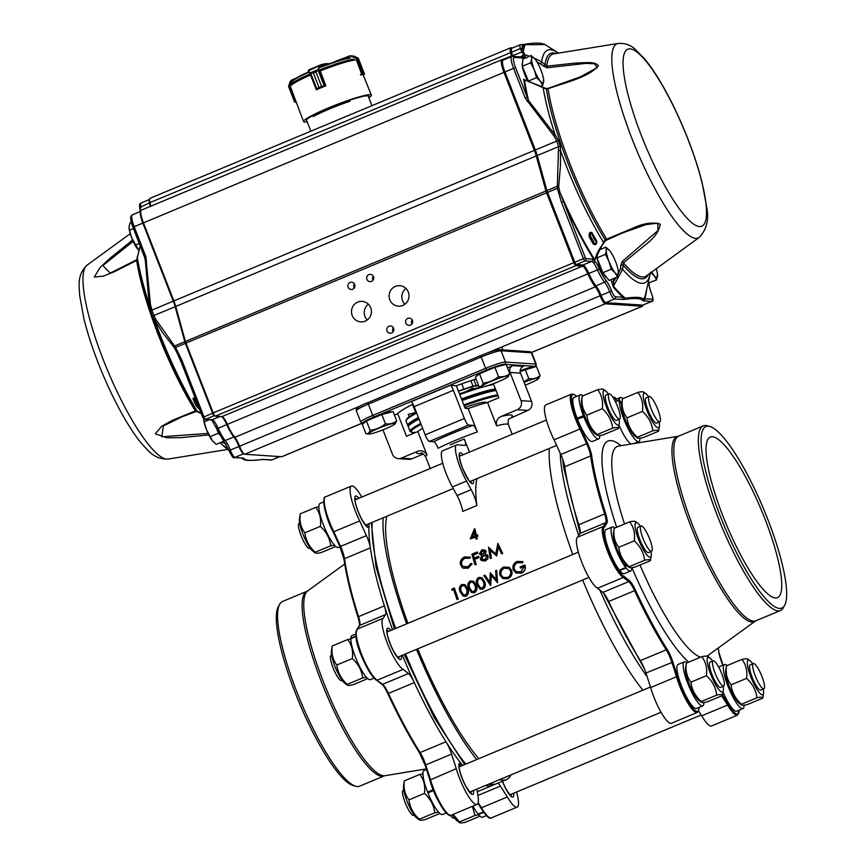 <?xml version="1.0" encoding="UTF-8"?>
<svg xmlns="http://www.w3.org/2000/svg" width="866" height="866" viewBox="0 0 866 866"><rect width="100%" height="100%" fill="white"/><g stroke="black" fill="none" stroke-linecap="round" stroke-linejoin="round"><path stroke-width="1.3" d="M712.458 436.735A87.022 18.955 -112.7 0 1 763.163 514.404A87.022 18.955 -112.7 0 1 777.408 597.659A87.022 18.955 -112.7 0 1 726.401 524.655A87.022 18.955 -112.7 0 1 710.369 437.049A87.022 18.955 -112.7 0 1 712.458 436.735M307.073 591.229L282.554 601.459A100.077 21.802 67.3 0 0 279.718 604.187A100.077 21.802 67.3 0 0 300.989 702.207A100.077 21.802 67.3 0 0 355.71 786.263A100.077 21.802 67.3 0 0 359.639 786.166L384.168 775.925A100.077 21.802 -112.7 0 1 381.765 776.293A100.077 21.802 -112.7 0 1 323.451 686.976A100.077 21.802 -112.7 0 1 307.073 591.229L307.766 590.839A100.294 21.845 67.3 0 0 326.136 688.632A100.294 21.845 67.3 0 0 383.616 775.763A100.294 21.845 67.3 0 0 384.926 775.709L426.31 768.911M355.71 786.263L353.111 785.549A98.388 21.434 -112.7 0 1 299.311 702.911A98.388 21.434 -112.7 0 1 278.397 606.546L279.718 604.187M433.487 790.42L428.832 792.163A18.706 4.07 67.3 0 0 428.951 792.455M625.025 563.874A18.706 4.07 -112.7 0 1 624.678 563.441A18.706 4.07 -112.7 0 1 616.516 547.669A18.706 4.07 -112.7 0 1 613.377 533.272L614.189 528.314C613.204 535.729 614.741 542.073 618.789 547.323C619.742 554.868 623.195 561.33 629.16 566.71C628.575 567.901 630.502 568.031 634.94 567.1L650.409 560.648C651.005 559.458 649.078 559.328 644.64 560.259L629.16 566.71L629.29 567.49L626.962 565.812A18.706 4.07 -112.7 0 1 625.025 563.874L626.021 567.966A23.858 5.196 67.3 0 0 630.621 571.04A23.858 5.196 67.3 0 0 631.801 567.631M784.564 605.475L783.254 607.824A100.077 21.802 -112.7 0 1 780.418 610.552A100.077 21.802 -112.7 0 1 721.757 526.593A100.077 21.802 -112.7 0 1 703.322 425.845A100.077 21.802 -112.7 0 1 705.725 425.477A100.077 21.802 -112.7 0 1 707.262 425.747L709.86 426.473A98.388 21.434 -112.7 0 1 763.66 509.1A98.388 21.434 -112.7 0 1 784.564 605.475A98.388 21.434 -112.7 0 1 725.275 528.368A98.388 21.434 -112.7 0 1 708.345 426.202A98.388 21.434 -112.7 0 1 709.86 426.473M310.212 548.232L309.638 548.47A13.683 2.977 -112.7 0 1 306.997 546.717A13.683 2.977 -112.7 0 1 300.123 533.012A13.683 2.977 -112.7 0 1 299.106 523.226L299.668 522.988M342.178 680.384L341.605 680.622A13.683 2.977 -112.7 0 1 333.594 669.147A13.683 2.977 -112.7 0 1 331.072 655.378L331.646 655.14M414.305 815.231L413.742 815.469A13.683 2.977 -112.7 0 1 405.721 803.994A13.683 2.977 -112.7 0 1 403.199 790.225L403.772 789.987M454.466 817.926L453.903 818.164A13.683 2.977 -112.7 0 1 450.482 815.382M649.229 396.541L646.101 397.851A13.683 2.977 67.3 0 0 648.612 411.621A13.683 2.977 67.3 0 0 656.634 423.095L659.773 421.785A13.683 2.977 67.3 0 0 660.433 420.248A13.683 2.977 67.3 0 0 656.103 405.44A13.683 2.977 67.3 0 0 649.229 396.541A13.683 2.977 67.3 0 0 651.752 410.311A13.683 2.977 67.3 0 0 659.773 421.785M753.333 663.54L750.194 664.85A13.683 2.977 67.3 0 0 752.164 677.255A13.683 2.977 67.3 0 0 760.738 690.094L763.866 688.795A13.683 2.977 67.3 0 0 761.344 675.015A13.683 2.977 67.3 0 0 753.333 663.54A13.683 2.977 67.3 0 0 755.293 675.945A13.683 2.977 67.3 0 0 763.866 688.795M713.173 660.855L710.033 662.165A13.683 2.977 67.3 0 0 709.373 663.702A13.683 2.977 67.3 0 0 713.703 678.511A13.683 2.977 67.3 0 0 720.577 687.409L723.705 686.099A13.683 2.977 67.3 0 0 721.183 672.33A13.683 2.977 67.3 0 0 713.173 660.855A13.683 2.977 67.3 0 0 712.512 662.393A13.683 2.977 67.3 0 0 716.832 677.201A13.683 2.977 67.3 0 0 723.705 686.099M641.035 526.008L637.906 527.318A13.683 2.977 67.3 0 0 640.418 541.088A13.683 2.977 67.3 0 0 648.439 552.562L651.578 551.252A13.683 2.977 67.3 0 0 650.561 541.466A13.683 2.977 67.3 0 0 643.676 527.773A13.683 2.977 67.3 0 0 641.035 526.008A13.683 2.977 67.3 0 0 643.557 539.778A13.683 2.977 67.3 0 0 651.578 551.252M609.069 393.857L605.929 395.156A13.683 2.977 67.3 0 0 608.452 408.936A13.683 2.977 67.3 0 0 616.473 420.411L619.612 419.101A13.683 2.977 67.3 0 0 617.642 406.695A13.683 2.977 67.3 0 0 609.069 393.857A13.683 2.977 67.3 0 0 611.591 407.626A13.683 2.977 67.3 0 0 619.612 419.101M300.264 513.83L299.452 518.788A18.706 4.07 67.3 0 0 303.75 536.108A18.706 4.07 67.3 0 0 313.037 551.328L315.365 553.006L315.235 552.237C309.27 546.857 305.817 540.395 304.864 532.839C300.816 527.589 299.279 521.256 300.264 513.83L315.744 507.379C319.792 512.629 321.318 518.961 320.333 526.387C326.309 531.767 329.762 538.23 330.715 545.775L334.493 545.19M335.77 546.468L321.015 552.627C316.577 553.547 314.65 553.417 315.235 552.237L330.715 545.775M318.883 506.848L315.744 507.379M336.831 665.001C332.782 659.751 331.256 653.408 332.241 645.993L331.429 650.951A18.706 4.07 67.3 0 0 331.364 651.535A18.706 4.07 67.3 0 0 335.986 668.898A18.706 4.07 67.3 0 0 345.004 683.49L347.331 685.168L347.212 684.389C341.236 679.009 337.783 672.546 336.831 665.001L352.31 658.539C358.275 663.919 361.728 670.392 362.681 677.937L366.459 677.342M367.747 678.619L352.982 684.779C348.543 685.71 346.616 685.58 347.212 684.389L362.681 677.937M350.849 639L347.71 639.53C351.758 644.791 353.296 651.124 352.31 658.539M439.874 813.466L425.119 819.626C420.67 820.546 418.743 820.427 419.339 819.236C413.374 813.856 409.91 807.393 408.969 799.848C404.909 794.587 403.383 788.255 404.368 780.84L403.556 785.798A18.706 4.07 67.3 0 0 407.085 801.234A18.706 4.07 67.3 0 0 417.141 818.338L419.458 820.015L419.339 819.236L434.808 812.784L438.586 812.189M422.976 773.847L419.837 774.377C423.885 779.627 425.423 785.971 424.437 793.386C430.402 798.766 433.866 805.228 434.808 812.784M480.035 816.151L465.28 822.31C460.831 823.241 458.904 823.111 459.5 821.931L453.156 814.376M452.388 814.69A18.706 4.07 67.3 0 0 455.364 819.084A18.706 4.07 67.3 0 0 457.302 821.022L459.619 822.7L459.5 821.931L474.969 815.469L478.757 814.874M472.392 806.343L474.969 815.469M643.633 392.774C644.239 391.594 642.312 391.464 637.852 392.385C641.901 397.635 643.438 403.978 642.453 411.393C648.418 416.773 651.882 423.236 652.823 430.792C657.272 429.861 659.199 429.991 658.604 431.181L643.135 437.633C638.686 438.564 636.77 438.434 637.354 437.243C631.39 431.863 627.926 425.401 626.984 417.856C622.935 412.595 621.398 406.262 622.383 398.847L621.572 403.805A18.706 4.07 -112.7 0 0 621.55 404.011A18.706 4.07 -112.7 0 0 621.507 404.39L619.277 400.211A23.858 5.196 67.3 0 0 626.822 426.05A23.858 5.196 67.3 0 0 638.816 441.563A23.858 5.196 67.3 0 0 639.985 438.164M659.199 422.023A18.706 4.07 -112.7 0 1 659.416 426.213A18.706 4.07 -112.7 0 1 650.528 418.31A18.706 4.07 -112.7 0 1 643.254 395.307A18.706 4.07 -112.7 0 1 645.83 393.673A18.706 4.07 -112.7 0 1 648.656 396.78M659.416 426.213L658.604 431.181M621.507 404.39A18.706 4.07 -112.7 0 0 626.129 421.753A18.706 4.07 -112.7 0 0 635.157 436.345L637.473 438.023L637.354 437.243L652.823 430.792M763.303 689.033A18.706 4.07 -112.7 0 1 763.509 693.222A18.706 4.07 -112.7 0 1 751.699 679.041A18.706 4.07 -112.7 0 1 749.934 660.682A18.706 4.07 -112.7 0 1 752.76 663.778M747.726 659.773C748.343 658.593 746.416 658.463 741.956 659.394C746.005 664.644 747.542 670.977 746.557 678.392C752.522 683.783 755.975 690.245 756.927 697.79C761.366 696.87 763.292 696.989 762.708 698.18L747.228 704.632C742.79 705.563 740.863 705.433 741.458 704.253C735.483 698.873 732.03 692.399 731.077 684.854C727.029 679.604 725.502 673.261 726.487 665.846L725.676 670.804A18.706 4.07 -112.7 0 0 729.962 688.124A18.706 4.07 -112.7 0 0 739.25 703.344L741.577 705.021L741.458 704.253L756.927 697.79M716.767 695.106C721.205 694.175 723.132 694.305 722.547 695.485L707.067 701.947C702.629 702.878 700.702 702.748 701.298 701.557C695.322 696.177 691.869 689.715 690.916 682.17C686.868 676.909 685.331 670.576 686.327 663.161L685.515 668.119A18.706 4.07 -112.7 0 0 689.801 685.428A18.706 4.07 -112.7 0 0 699.089 700.659L701.417 702.337L701.298 701.557L716.767 695.106C715.814 687.55 712.361 681.087 706.396 675.707L690.916 682.17M723.142 686.337A18.706 4.07 -112.7 0 1 723.413 689.953A18.706 4.07 -112.7 0 1 723.348 690.527A18.706 4.07 -112.7 0 1 711.538 676.357A18.706 4.07 -112.7 0 1 709.774 657.987A18.706 4.07 -112.7 0 1 712.599 661.094M707.565 657.088C708.182 655.908 706.255 655.779 701.796 656.699C705.844 661.949 707.381 668.292 706.396 675.707M635.438 522.241C636.045 521.061 634.118 520.931 629.658 521.852C633.717 527.113 635.243 533.445 634.258 540.86C640.234 546.24 643.687 552.714 644.64 560.259M651.005 551.49A18.706 4.07 -112.7 0 1 651.221 555.691A18.706 4.07 -112.7 0 1 646.772 554.803A18.706 4.07 -112.7 0 1 636.478 533.261A18.706 4.07 -112.7 0 1 637.636 523.151A18.706 4.07 -112.7 0 1 640.472 526.247M651.221 555.691L650.409 560.648M603.472 390.09C604.078 388.899 602.151 388.769 597.692 389.7C601.74 394.95 603.277 401.283 602.292 408.709C608.257 414.089 611.721 420.551 612.663 428.096C617.112 427.176 619.038 427.306 618.443 428.486L602.974 434.949C598.525 435.869 596.598 435.739 597.194 434.559C591.229 429.179 587.765 422.716 586.823 415.16C582.764 409.91 581.238 403.578 582.223 396.152L581.411 401.12A18.706 4.07 -112.7 0 0 584.637 415.745A18.706 4.07 -112.7 0 0 584.951 416.557L577.427 419.09A23.858 5.196 67.3 0 0 592.376 441.498L598.655 438.878A23.858 5.196 67.3 0 0 599.824 435.479M619.038 419.339A18.706 4.07 -112.7 0 1 619.255 423.528A18.706 4.07 -112.7 0 1 606.687 407.485A18.706 4.07 -112.7 0 1 605.67 390.988A18.706 4.07 -112.7 0 1 608.495 394.095M584.951 416.557A18.706 4.07 -112.7 0 0 594.996 433.65L597.313 435.327L597.194 434.559L612.663 428.096M623.098 398.544A23.858 5.196 67.3 0 0 620.435 397.526A23.858 5.196 67.3 0 0 619.309 399.832L615.325 401.488M619.277 400.211L615.477 401.792M618.995 425.195A23.858 5.196 67.3 0 0 631.108 444.009M483.358 811.907L478.097 814.105A23.858 5.196 -112.7 0 1 472.955 806.105M486.356 815.642L482.698 817.168A23.858 5.196 -112.7 0 1 478.433 814.516L483.661 812.33M727.191 665.553A23.858 5.196 67.3 0 0 724.528 664.525A23.858 5.196 67.3 0 0 728.923 688.546A23.858 5.196 67.3 0 0 742.909 708.572A23.858 5.196 67.3 0 0 744.089 705.162M723.088 692.194A23.858 5.196 67.3 0 0 736.641 711.181L742.909 708.572M428.832 792.163L427.588 792.076A23.858 5.196 -112.7 0 1 424.156 770.448L426.494 769.473M446.196 812.957L442.537 814.484A23.858 5.196 -112.7 0 1 427.912 792.888L433.53 790.539M427.588 792.076L433.206 789.738M703.538 702.521L703.906 703.203A23.858 5.196 67.3 0 0 703.928 702.478M687.03 662.858A23.858 5.196 67.3 0 0 684.367 661.841A23.858 5.196 67.3 0 0 688.762 685.861A23.858 5.196 67.3 0 0 702.748 705.877A23.858 5.196 67.3 0 0 703.874 703.582L703.311 702.543M684.367 661.841L678.1 664.46A23.858 5.196 67.3 0 0 682.495 688.481A23.858 5.196 67.3 0 0 696.481 708.496L702.748 705.877M351.044 638.61L350.871 638.285A23.858 5.196 -112.7 0 1 352.029 635.601L355.688 634.074M374.069 678.11L370.41 679.637A23.858 5.196 -112.7 0 1 358.6 664.503A23.858 5.196 -112.7 0 1 350.86 638.686L355.883 636.586M350.871 638.285L355.839 636.207M614.903 528.011A23.858 5.196 67.3 0 0 612.24 526.993A23.858 5.196 67.3 0 0 613.886 543.686A23.858 5.196 67.3 0 0 625.674 567.533L619.396 570.153A23.858 5.196 67.3 0 1 607.618 546.305A23.858 5.196 67.3 0 1 605.973 529.613L612.24 526.993M626.021 567.966L619.742 570.586A23.858 5.196 67.3 0 0 624.354 573.649L630.621 571.04M339.981 546.836L338.444 547.485A23.858 5.196 -112.7 0 1 324.447 527.47A23.858 5.196 -112.7 0 1 320.063 503.438L323.722 501.912M460.972 766.118L459.922 765.533L460.939 763.292A150.543 32.789 -112.7 0 1 445.968 741.772A13.921 3.031 -112.7 0 1 451.597 754.124L425.736 764.927L430.413 779.465L429.926 780.06L456.274 768.672L451.597 754.124M333.172 531.886L339.873 546.587L333.139 531.876C324.739 516.504 321.665 496.186 325.573 496.824A27.842 6.062 67.3 0 0 333.821 531.746L340.544 546.414L366.405 535.621A13.921 3.031 -112.7 0 1 370.377 547.875A150.543 32.789 -112.7 0 1 368.916 527.253L366.654 526.312M333.139 531.821L333.821 531.746L333.139 531.821A26.976 5.878 -112.7 0 1 324.414 498.6M392.525 629.723A150.543 32.789 -112.7 0 1 384.396 605.864A13.921 3.031 -112.7 0 1 385.511 614.611L359.65 625.404L357.257 629.127C354.573 634.81 356.186 644.217 362.075 657.337L370.442 673.456C374.188 678.392 376.245 680.622 376.623 680.146M376.234 679.691L382.62 684.324L408.481 673.532L403.155 669.364A27.842 6.062 -112.7 0 1 387.416 643.427A27.842 6.062 -112.7 0 1 383.237 618.27L357.366 629.062A27.842 6.062 67.3 0 0 361.555 654.231A27.842 6.062 67.3 0 0 377.284 680.156L376.234 679.691A26.976 5.878 -112.7 0 1 361.598 656.125A26.976 5.878 -112.7 0 1 356.381 630.762M739.25 710.098L737.388 715.186A27.842 6.062 -112.7 0 1 727.581 705.043L728.306 704.188A26.976 5.878 67.3 0 0 739.174 710.131M366.719 526.257L367.574 524.287M516.569 792A27.842 6.062 -112.7 0 1 517.154 807.112A27.842 6.062 -112.7 0 1 507.335 796.969L500.386 786.079L477.848 795.486M478.162 802.587L481.474 807.762L507.335 796.969M602.866 592.409L628.727 581.616L623.39 577.438A27.842 6.062 -112.7 0 1 607.651 551.512A27.842 6.062 -112.7 0 1 603.472 526.355L577.611 537.147A27.842 6.062 67.3 0 0 581.79 562.305A27.842 6.062 67.3 0 0 597.529 588.241L602.866 592.409A13.921 3.031 67.3 0 1 608.701 601.48L634.562 590.677A150.543 32.789 -112.7 0 0 666.214 649.846L666.928 648.97A14.798 3.226 -112.7 0 1 672.904 662.1L645.971 673.001A13.921 3.031 67.3 0 0 640.342 660.639L666.214 649.846A13.921 3.031 67.3 0 1 671.843 662.209L676.508 676.747L650.647 687.539A27.842 6.062 67.3 0 0 671.367 723.294L697.227 712.502A27.842 6.062 -112.7 0 1 676.508 676.747L677.602 676.692A26.976 5.878 67.3 0 0 690.765 705.617A26.976 5.878 67.3 0 0 699.014 707.446M587.549 443.186L586.65 443.706L579.928 429.027L580.815 428.454L587.549 443.186A14.798 3.226 -112.7 0 1 591.77 456.198A149.677 32.605 67.3 0 0 605.713 513.852A14.798 3.226 -112.7 0 1 606.893 523.151A0.866 0.844 -148.1 0 0 605.756 522.696L603.472 526.355L604.609 526.82A26.976 5.878 67.3 0 0 608.646 551.198A26.976 5.878 67.3 0 0 623.91 576.323L623.39 577.438L597.529 588.241M554.067 439.82L579.928 429.027A27.842 6.062 -112.7 0 1 571.679 394.106L545.818 404.898A27.842 6.062 67.3 0 0 554.067 439.82L560.778 454.498L586.65 443.706A13.921 3.031 67.3 0 1 590.612 455.949L564.751 466.752A13.921 3.031 67.3 0 0 560.778 454.498M408.481 673.532A13.921 3.031 -112.7 0 1 414.316 682.603A150.543 32.789 -112.7 0 1 402.409 655.248M462.628 765.414A150.543 32.789 -112.7 0 1 460.939 763.292A16.974 3.691 -112.7 0 0 464.046 782.853A16.974 3.691 -112.7 0 0 473.55 790.506M358.914 498.253A16.974 3.691 -112.7 0 0 357.063 508.721A16.974 3.691 -112.7 0 0 368.916 527.253A150.543 32.789 -112.7 0 1 369.1 523.659M474.243 388.812L472.284 388.347L465.713 391.649M408.784 425.791A48.875 5.142 -21.3 0 1 418.776 418.397L409.575 424.253L408.222 426.429L410.019 431.387A49.741 5.239 -21.3 0 1 420.746 423.42M495.796 389.873L488.359 391.378L461.827 399.821A48.875 5.142 -21.3 0 1 495.807 389.906M464.836 407.529A31.761 3.345 -21.3 0 1 486.259 402.582L486.335 402.766M476.83 505.517L462.715 511.405A13.921 3.031 67.3 0 0 457.064 495.569L471.18 489.68A13.921 3.031 -112.7 0 1 476.83 505.517A144.449 31.457 -112.7 0 1 476.96 478.638M469.426 452.139L464.317 439.03C465.746 442.948 466.016 445.059 465.129 445.362L465.291 445.34M416.384 412.259A55.695 5.867 -21.3 0 1 408.2 414.392L409.142 416.784M394.441 415.052L397.7 413.688L406.5 436.269L417.834 431.539A44.383 4.676 -21.3 0 1 422.651 428.313M397.7 413.688A55.695 5.867 -21.3 0 1 413.05 404.141M425.195 434.851L464.382 418.495A6.96 1.515 67.3 0 0 468.582 425.054L472.901 425.347C474.081 425.661 475.553 427.847 477.307 431.928A44.383 4.676 158.7 0 0 463.559 437.081A44.383 4.676 158.7 0 0 438.109 448.274C436.367 444.204 434.894 442.017 433.714 441.703L429.395 441.411A6.96 1.515 -112.7 0 1 425.195 434.851L414.197 406.63A5.218 1.137 67.3 0 0 411.047 401.716L450.233 385.359L456.35 385.76L465.15 408.341L468.181 408.546A44.383 4.676 -21.3 0 1 487.515 402.452L496.629 425.834C495.666 421.515 497.171 418.386 501.165 416.449L517.283 409.715A6.96 6.755 -86.2 0 0 521.029 400.655L510.031 372.434A5.218 5.066 93.8 0 1 512.845 365.636L523.356 366.34A5.218 5.066 -86.2 0 0 520.531 373.138L510.031 372.434M456.35 385.76A55.695 5.867 -21.3 0 1 476.073 379.027M487.515 402.452L498.859 397.721L493.371 383.67M382.956 429.839L392.493 454.304A6.96 6.755 -86.2 0 0 401.283 458.136L417.39 451.403C421.569 449.941 424.751 451.11 426.949 454.921L417.834 431.539M477.307 431.928L468.181 408.546M406.641 623.845A150.543 32.789 -112.7 0 1 383.205 517.771M510.983 774.886A150.543 32.789 -112.7 0 1 506.394 779.606A150.543 32.789 -112.7 0 1 499.801 779.552M476.744 759.536A150.543 32.789 -112.7 0 1 416.514 649.359M549.369 448.415A150.543 32.789 67.3 0 0 572.794 554.489M582.677 580.014A150.543 32.789 67.3 0 0 642.897 690.18M407.897 623.314A144.449 31.457 -112.7 0 1 386.821 516.255M478.866 758.638A144.449 31.457 -112.7 0 1 417.737 648.851M522.761 561.504L522.187 562.662L517.446 562.543C514.62 563.961 513.516 566.18 514.144 569.222L516.342 571.744L521.018 571.82L524.168 566.559L520.52 568.085A145.152 31.609 67.3 0 1 520.12 566.949L524.764 565.011C525.857 568.637 524.709 571.311 521.332 573.011L515.833 572.881L513.181 569.676C512.282 565.909 513.592 563.149 517.099 561.395L522.977 561.644L522.404 562.803L517.662 562.683C514.837 564.102 513.733 566.321 514.35 569.341L516.417 571.787M524.201 566.754L520.52 568.085M524.764 565.011L524.969 565.13C526.063 568.745 524.915 571.408 521.538 573.108L516.039 572.978M509.37 567.479L511.698 570.499C512.618 574.212 511.384 576.962 507.996 578.759L502.843 578.553M484.884 575.165L489.81 582.407L490.221 572.935L496.261 579.657L495.655 570.662L496.662 570.239L497.549 582.612L491.141 575.511L490.621 585.503L483.867 575.587L485.101 575.316L490.015 582.526M490.362 572.87L496.467 579.765M496.662 570.239L497.409 582.666M491.358 575.652L490.621 585.503M482.026 577.784L484.689 581.79C486.064 584.842 485.48 587.31 482.947 589.205L480.11 589.097M473.594 581.313L476.246 585.308C477.621 588.36 477.047 590.839 474.514 592.734L471.667 592.615M465.15 584.831L467.813 588.837C469.177 591.879 468.603 594.357 466.07 596.252L463.223 596.144M457.031 599.521A145.152 31.609 67.3 0 1 453.578 589.519L451.89 590.222L452.149 588.826L454.401 588.122A144.449 31.457 67.3 0 0 458.222 599.207L457.031 599.521L458.222 599.207M453.643 589.724L451.89 590.222M493.717 552.01L495.731 553.926L497.874 543.361L502.67 553.504L501.446 553.71L498.123 546.522L496.673 556.015L489.961 549.91L491.423 558.202L490.188 558.408L491.184 557.985M498.372 546.771L496.673 556.015M492.31 552.172L490.21 550.159L491.423 558.202M487.298 554.889L488.088 556.113L487.915 558.657L485.361 561.038L481.366 560.518M481.972 555.517L479.721 553.98M479.472 553.72L481.929 549.715L485.263 550.17L485.815 551.112L484.895 553.959L487.179 554.77L487.839 555.885L487.677 558.44L485.122 560.832L481.247 560.41L480.413 559.079L481.723 555.279L479.472 553.72L480.121 554.716M485.382 550.3L486.064 551.361L485.133 554.197M478.476 556.253L478.714 556.492A144.449 31.457 67.3 0 0 479.039 557.563L474.676 559.393A144.449 31.457 67.3 0 0 476.224 564.545L475.001 564.74A145.152 31.609 67.3 0 1 471.894 554.197L477.242 551.967A145.152 31.609 67.3 0 0 477.545 553.028L473.182 554.857A145.152 31.609 67.3 0 0 474.113 558.072L478.476 556.253A145.152 31.609 67.3 0 0 478.79 557.336L474.427 559.155A145.152 31.609 67.3 0 0 475.986 564.329L475.001 564.74M477.242 551.967L477.491 552.227A144.449 31.457 67.3 0 0 477.794 553.287L473.431 555.106A144.449 31.457 67.3 0 0 474.265 558.007M470.184 557.044L469.502 558.029L465.02 557.964C462.13 559.371 460.939 561.536 461.448 564.426L462.552 566.267L467.716 566.851L471.093 563.441L472.154 563.712L468.062 567.955L462.964 567.966L460.441 564.773C459.803 561.222 461.253 558.592 464.782 556.87L470.433 557.303L469.762 558.289L465.28 558.224C462.379 559.631 461.188 561.785 461.697 564.664L462.671 566.375M472.154 563.712L468.3 568.161L463.202 568.193L462.022 567.327M474.687 528.736A145.152 31.609 67.3 0 0 476.192 535.318L477.458 534.787A145.152 31.609 67.3 0 0 477.696 535.783L476.43 536.314A145.152 31.609 67.3 0 0 476.982 538.576L475.997 538.988A145.152 31.609 67.3 0 1 475.445 536.725L470.238 538.901L474.481 528.823L474.958 529.104A144.449 31.457 67.3 0 0 476.365 535.242M477.458 534.787L477.729 535.123A144.449 31.457 67.3 0 0 477.967 536.119L476.701 536.649A144.449 31.457 67.3 0 0 477.253 538.89L475.997 538.988M475.542 537.126L470.238 538.901M582.937 395.859A23.858 5.196 67.3 0 0 580.274 394.842L573.996 397.462A23.858 5.196 67.3 0 0 577.124 418.278L578.78 418.386L584.702 415.918M507.498 367.866L512.845 365.636M464.382 418.495L453.383 390.274L414.197 406.63M450.233 385.359A5.218 1.137 -112.7 0 1 453.383 390.274M423.442 453.968L411.783 458.839A6.96 6.755 93.8 0 1 408.806 459.326L398.295 458.623M521.029 400.655L531.54 401.359L520.531 373.138M531.54 401.359A6.96 6.755 93.8 0 1 527.784 410.419L509.1 418.83C508.245 418.733 508.006 420.66 508.396 424.611A44.383 4.676 158.7 0 0 496.629 425.834M457.064 495.569L452.42 486.963L466.525 481.074A25.233 5.499 -112.7 0 1 456.685 444.929A25.233 5.499 -112.7 0 1 457.291 444.832L465.129 445.362M471.18 489.68L466.525 481.074M452.42 486.963A25.233 5.499 -112.7 0 1 442.58 450.818L456.685 444.929M471.678 386.799L472.284 388.347M458.395 391.01L472.998 386.117L478.497 385.251M415.907 411.025L415.117 411.079L415.788 410.711M458.482 391.237L471.818 386.745L478.595 385.478M412.508 404.4L415.117 411.079M473.864 379.719L476.268 385.89M470.877 380.683L472.998 386.117M461.762 383.811L463.949 389.419M698.613 710.986L701.709 715.836A27.842 6.062 67.3 0 0 711.527 725.989L737.388 715.186M645.971 673.001L650.647 687.539M579.895 533.488A13.921 3.031 67.3 0 0 578.78 524.731L604.641 513.939A13.921 3.031 67.3 0 1 605.756 522.696L579.895 533.488L577.611 537.147M721.692 695.842L727.581 705.043L701.709 715.836M476.982 789.078L477.761 794.988A27.842 6.062 -112.7 0 1 476.993 804.427A27.842 6.062 -112.7 0 1 456.274 768.672M498.069 783.081A13.921 3.031 -112.7 0 1 500.386 786.079M366.405 535.621L359.693 520.942A27.842 6.062 -112.7 0 1 351.444 486.032A27.842 6.062 -112.7 0 1 361.263 496.175L361.815 497.052M383.237 618.27L385.511 614.611M333.821 531.746L359.693 520.942M377.284 680.156L403.155 669.364M480.641 807.567L481.474 807.762L477.935 803.334M580.274 394.842A23.858 5.196 67.3 0 0 583.392 415.658L577.124 418.278M583.706 416.47A23.858 5.196 67.3 0 0 598.655 438.878M583.392 415.658L584.637 415.745M471.938 537.093L475.207 535.729A145.152 31.609 67.3 0 1 474.232 531.572L471.938 537.093M474.514 531.93L472.208 537.429M486.865 556.318L483.52 555.203L481.409 558.7L484.798 559.728L486.865 556.318L486.411 555.55M487.103 556.535L483.769 555.442L481.409 558.7L481.918 559.523M484.819 551.49L482.178 550.798L480.468 553.331L483.185 554.132L484.527 550.982M485.068 551.739L482.427 551.057L480.76 553.839M481.648 558.927L482.048 559.631M490.188 558.408L488.543 547.258L495.731 553.937M502.67 553.504L497.874 543.361M502.432 553.298L501.446 553.71M454.185 587.971A145.152 31.609 67.3 0 0 458.017 599.11M467.597 588.707C468.982 591.781 468.398 594.26 465.876 596.165L463.115 596.089L460.138 591.824C458.742 588.793 459.305 586.347 461.838 584.463L465.042 584.756L467.813 588.837M467.175 592.095L466.612 589.118L464.479 585.795L462.249 585.578C460.355 587.116 459.976 589.064 461.123 591.402L463.429 594.888L465.497 594.996L467.175 592.095M464.609 585.881L462.249 585.578M462.466 585.719C460.571 587.267 460.192 589.194 461.34 591.532L463.548 594.953M476.04 585.189C477.415 588.252 476.841 590.742 474.308 592.636L471.559 592.56L468.582 588.295C467.185 585.275 467.748 582.818 470.281 580.934L473.486 581.238L476.246 585.308M475.618 588.566L475.055 585.589L472.923 582.277L470.693 582.06C468.787 583.597 468.419 585.535 469.567 587.884L471.873 591.37L473.94 591.478L475.618 588.566M473.042 582.363L470.693 582.06M470.909 582.201C469.004 583.738 468.636 585.676 469.773 588.003L471.992 591.424M484.484 581.66C485.858 584.734 485.285 587.213 482.752 589.118L479.991 589.042L477.025 584.777C475.618 581.746 476.181 579.3 478.714 577.416L481.918 577.709L484.689 581.79M484.051 585.048L483.499 582.071L481.366 578.748L479.125 578.531C477.231 580.068 476.863 582.017 478.01 584.355L480.316 587.852L482.373 587.949L484.051 585.048M481.485 578.834L479.125 578.531M479.342 578.683C477.447 580.22 477.069 582.158 478.216 584.485L480.424 587.906M511.492 570.38C512.423 574.104 511.189 576.864 507.801 578.661L502.724 578.499L499.974 575.251C499.054 571.56 500.288 568.81 503.676 566.992L509.24 567.392L511.698 570.499M507.346 577.525C510.182 576.085 511.232 573.844 510.507 570.791L508.678 568.41L504.099 568.107C501.295 569.568 500.245 571.809 500.949 574.829L503.059 577.362L507.346 577.525M508.786 568.475L504.315 568.258C501.511 569.709 500.461 571.95 501.165 574.959L503.146 577.405M625.674 567.533L624.678 563.441M619.309 399.832L621.55 404.011M602.292 408.709L586.823 415.16M597.692 389.7L582.223 396.152M634.258 540.86L618.789 547.323M629.658 521.852L614.189 528.314M701.796 656.699L686.327 663.161M741.956 659.394L726.487 665.846M746.557 678.392L731.077 684.854M642.453 411.393L626.984 417.856M637.852 392.385L622.383 398.847M404.368 780.84L419.837 774.377M408.969 799.848L424.437 793.386M332.241 645.993L347.71 639.53M304.864 532.839L320.333 526.387M643.059 305.027L642.734 305.86A8.703 1.894 -112.7 0 1 642.431 306.228A8.703 1.894 -112.7 0 1 642.226 306.261L605.258 303.782A8.703 1.894 -112.7 0 1 599.976 295.501A10.446 2.273 67.3 0 0 595.321 286.841A20.015 4.362 -112.7 0 1 587.992 274.067A10.446 2.273 67.3 0 0 582.493 266.143L575.825 265.7A3.486 0.758 -112.7 0 1 573.725 262.409L546.478 192.523A5.218 1.137 -112.7 0 1 545.829 190.574L536.13 155.534A13.921 3.031 67.3 0 0 534.376 150.338L503.947 72.279A13.921 3.031 -112.7 0 1 501.944 59.657L141.407 210.124A13.921 3.031 67.3 0 0 140.92 210.709A13.921 3.031 67.3 0 0 143.41 222.757L173.85 300.816A13.921 3.031 -112.7 0 1 175.592 306.012L185.292 341.052A5.218 1.137 67.3 0 0 185.941 343.001L213.198 412.887A3.486 0.758 67.3 0 0 215.19 416.145A3.486 0.758 67.3 0 0 215.288 416.167L221.956 416.611A10.446 2.273 -112.7 0 1 222.281 416.698A10.446 2.273 -112.7 0 1 227.455 424.546A20.015 4.362 67.3 0 0 234.794 437.319A10.446 2.273 -112.7 0 1 239.449 445.979A8.703 1.894 67.3 0 0 244.45 454.185A8.703 1.894 67.3 0 0 244.721 454.26L281.688 456.728A8.703 1.894 67.3 0 0 281.894 456.696L362.107 423.225M243.617 453.784A7.826 1.71 -112.7 0 1 243.378 453.719A7.826 1.71 -112.7 0 1 238.875 446.326A11.312 2.468 67.3 0 0 233.831 436.94A19.149 4.168 -112.7 0 1 226.816 424.73A11.312 2.468 67.3 0 0 221.783 416.6M215.071 416.07L214.194 415.691A2.609 0.574 -112.7 0 1 214.119 415.669A2.609 0.574 -112.7 0 1 212.625 413.234L185.367 343.337A4.352 0.953 -112.7 0 1 184.826 341.713L175.127 306.672A14.798 3.226 67.3 0 0 173.276 301.151L142.836 223.092A13.055 2.847 -112.7 0 1 140.498 211.802L140.92 210.709M150.229 206.444L149.526 203.369A9.569 2.089 -112.7 0 1 149.309 199.819L149.731 198.725A10.446 2.273 67.3 0 0 149.97 202.59L150.792 206.216M511.503 56.604A10.446 2.273 67.3 0 0 511.341 55.835L510.507 52.122A10.446 2.273 -112.7 0 1 510.626 47.814L150.089 198.282A10.446 2.273 67.3 0 0 149.731 198.725M521.148 56.907A11.312 2.468 67.3 0 0 521.397 56.517A1.743 1.656 -159.8 0 1 523.692 57.394A13.055 2.847 -112.7 0 1 522.912 58.011L514.22 57.427A11.312 2.468 67.3 0 0 515.584 67.732L513.592 68.349A13.055 2.847 -112.7 0 1 511.719 56.517L503.059 60.133A13.055 2.847 67.3 0 0 504.943 71.965L535.372 150.024A14.798 3.226 -112.7 0 1 537.234 155.544L546.933 190.585A4.352 0.953 67.3 0 0 547.474 192.209L574.721 262.095A2.609 0.574 67.3 0 0 576.301 264.563L582.959 265.007A11.312 2.468 -112.7 0 1 588.923 273.602A19.149 4.168 67.3 0 0 595.938 285.812A11.312 2.468 -112.7 0 1 600.982 295.198A7.826 1.71 67.3 0 0 605.724 302.645L642.691 305.124A7.826 1.71 67.3 0 0 642.875 305.092L651.535 301.487A7.826 1.71 -112.7 0 1 651.34 301.509A1.743 1.689 -86.2 0 0 652.282 299.246A6.094 1.331 67.3 0 0 651.535 293.65A13.055 2.847 -112.7 0 1 648.991 283.041A17.407 3.789 67.3 0 0 648.991 283.03A1.743 1.57 -174.9 0 1 649.154 283.842C649.035 285.737 649.846 289.006 651.578 293.671L651.535 293.65M501.944 59.657A13.921 3.031 -112.7 0 1 502.28 59.602L504.044 59.722M511.979 48.247A9.569 2.089 67.3 0 0 511.752 48.29A9.569 2.089 67.3 0 0 511.633 52.231L512.477 55.954A11.312 2.468 -112.7 0 1 512.564 56.344M510.626 47.814A10.446 2.273 -112.7 0 1 510.875 47.771L512.694 47.89M312.864 115.535L313.265 116.564A33.07 3.486 -21.3 0 1 349.832 101.311L349.431 100.294M412.422 320.366A3.659 3.551 -86.2 0 0 405.591 321.502A3.659 3.551 -86.2 0 0 408.882 325.389A3.659 3.551 -86.2 0 0 412.422 320.366M393.608 328.214A3.659 3.551 -86.2 0 0 386.777 329.351A3.659 3.551 -86.2 0 0 390.079 333.237A3.659 3.551 -86.2 0 0 393.608 328.214M373.495 276.611A3.659 3.551 -86.2 0 0 366.664 277.748A3.659 3.551 -86.2 0 0 369.955 281.634A3.659 3.551 -86.2 0 0 373.495 276.611M354.681 284.47A3.659 3.551 -86.2 0 0 347.851 285.607A3.659 3.551 -86.2 0 0 351.141 289.482A3.659 3.551 -86.2 0 0 354.681 284.47M408.319 292.08A10.273 9.959 -86.2 0 0 389.126 295.274A10.273 9.959 -86.2 0 0 398.382 306.185A10.273 9.959 -86.2 0 0 408.319 292.08M370.702 307.776A10.273 9.959 -86.2 0 0 351.509 310.97A10.273 9.959 -86.2 0 0 360.765 321.881A10.273 9.959 -86.2 0 0 370.702 307.776M412.205 319.911A3.659 3.551 -86.2 0 0 411.935 323.96M393.391 327.759A3.659 3.551 -86.2 0 0 393.121 331.808M373.278 276.157A3.659 3.551 -86.2 0 0 373.008 280.216M354.465 284.005A3.659 3.551 -86.2 0 0 354.194 288.064M405.97 288.497A10.273 9.959 -86.2 0 0 404.909 304.226M368.342 304.204A10.273 9.959 -86.2 0 0 367.292 319.933M591.673 233.387C590.363 232.51 590.049 233.614 590.753 236.699L594.228 242.816C595.83 243.887 596.544 243.498 596.371 241.646A132.303 28.816 -112.7 0 1 591.673 233.387A1.743 0.769 151 0 1 591.998 232.727A131.253 28.589 67.3 0 0 596.652 240.921A1.743 0.888 -30.3 0 0 596.371 241.646A7.826 1.71 67.3 0 1 591.673 233.387M594.228 242.816A1.743 1.212 -60.8 0 0 593.286 244.136L589.216 236.97L590.753 236.699A9.569 2.089 -112.7 0 0 594.228 242.816M596.652 240.921C597.042 244.201 595.916 245.273 593.286 244.136M589.216 236.97C588.891 232.911 589.811 231.503 591.998 232.727M515.584 67.732L528.52 100.51L555.182 135.031L558.418 140.368L560.389 146.614A1.743 0.801 172.3 0 0 558.559 146.646L556.784 141.093L553.861 135.789L525.197 98.118L513.592 68.349L134.187 226.708A13.055 2.847 -112.7 0 1 132.314 214.865L140.66 211.38M531.54 352.451L642.226 306.261L642.691 305.124L651.34 301.509L642.529 300.61C641.111 298.305 635.092 297.904 624.462 299.409L614.373 299.041A7.826 1.71 -112.7 0 1 609.632 291.593A11.312 2.468 67.3 0 0 604.587 282.197A19.149 4.168 -112.7 0 1 597.572 269.986A11.312 2.468 67.3 0 0 593.535 262.907A11.312 2.468 67.3 0 0 593.221 262.528A11.312 2.468 67.3 0 0 591.619 261.391L584.951 260.947A2.609 0.574 -112.7 0 1 583.37 258.49L561.428 202.189L557.271 188.117L558.559 146.646L153.802 315.581A1.743 0.888 -23.5 0 0 152.806 316.729L150.63 310.569L151.864 310.093L155.469 318.969A1.743 0.909 150.2 0 0 154.57 320.03L152.806 316.729M558.916 150.587A1.743 0.747 -2 0 1 560.508 150.608L560.443 166.045L558.667 186.666L559.923 192.284L585.362 257.862L585.892 258.685L592.55 259.129A13.055 2.847 -112.7 0 1 594.401 260.439L594.293 260.276A143.767 31.317 -112.7 0 1 563.409 201.561L561.428 202.189M560.389 146.614L560.508 150.608A126.079 27.463 -112.7 0 0 603.515 242.404L605.139 239.806L633.641 227.866C643.914 223.168 652.78 221.934 660.26 224.186C659.178 231.319 654.252 238.182 645.473 244.775L623.423 262.766L622.611 269.358L613.442 286.17L613.669 281.418A1.743 1.396 -5 0 1 611.353 280.822A20.881 4.546 67.3 0 0 611.201 279.534M201.183 413.439L198.26 412.335A1.743 1.451 -73.2 0 1 197.578 411.826A126.079 27.463 -112.7 0 1 154.57 320.03L162.299 332.219L173.969 347.223A1.743 0.931 139.4 0 1 174.78 345.913L556.979 186.396A1.743 0.649 7.3 0 1 558.667 186.666M558.418 140.368L151.864 310.093L150.413 304.172L145.791 256.466L134.187 226.708L132.985 227.368C128.753 216.143 131.513 215.309 132.314 214.865M155.469 318.969L175.571 347.428L558.743 187.749M525.197 98.118L527.178 97.49A143.767 31.317 -112.7 0 1 523.692 79.185A1.743 1.277 171.4 0 0 524.46 79.726L542.733 87.12A1.743 0.834 102 0 1 543.177 87.639A126.079 27.463 -112.7 0 0 555.182 135.031L553.861 135.789M558.44 192.62L559.923 192.284A142.706 31.079 67.3 0 0 594.541 259.486A1.743 1.018 -31.9 0 0 594.293 260.276M542.733 87.12L545.937 88.462A1.743 1.407 126.3 0 1 546.37 89.079L524.46 79.726A142.706 31.079 67.3 0 0 528.52 100.51L527.264 101.528M593.221 262.528A1.743 1.44 -41.8 0 0 594.401 260.439L594.769 260.872A13.055 2.847 -112.7 0 1 599.424 269.045A17.407 3.789 67.3 0 0 605.799 280.151A13.055 2.847 -112.7 0 1 611.623 290.976A6.094 1.331 67.3 0 0 615.315 296.767L623 297.287L625.382 298.207C636.066 296.746 642.128 297.157 643.59 299.43L644.596 298.738L652.282 299.246M593.535 262.907A1.743 1.364 -39.2 0 0 594.769 260.872M523.692 57.394L524.753 56.593L520.282 48.626A9.569 2.089 -112.7 0 1 520.401 44.675L511.752 48.29M521.397 56.517L523.28 54.72A1.743 1.537 173.5 0 1 524.828 54.699L529.527 56.247M544.952 44.577L525.153 44.696L522.826 45.595A7.826 1.71 67.3 0 0 522.544 48.864L523.291 51.733A1.743 1.147 140.3 0 0 521.797 52.22M520.466 49.438A1.743 1.061 167.2 0 1 522.728 49.665A143.767 31.317 -112.7 0 1 523.714 45.66A1.743 1.689 -86.2 0 0 522.263 44.577L524.071 44.437A1.743 1.559 -99 0 1 525.153 44.696A142.706 31.079 67.3 0 0 523.291 51.733L524.828 54.699A1.743 0.834 106 0 1 524.753 56.593L526.56 58.011M523.237 51.624A1.743 1.126 141.7 0 0 521.689 52.112L502.323 59.602M622.059 299.549A1.743 1.689 -86.2 0 0 623 297.287A143.767 31.317 -112.7 0 1 613.334 287.155L611.353 280.822M624.462 299.409A1.743 1.58 -98 0 0 625.382 298.207A142.706 31.079 67.3 0 1 613.442 286.17A1.743 1.396 140 0 0 613.334 287.155M642.529 300.61A1.743 1.732 -33.5 0 0 643.59 299.43A142.706 31.079 67.3 0 0 645.733 293.661L650.009 274.652A126.079 27.463 -112.7 0 1 622.611 269.358L620.543 268.482L620.846 265.137L622.979 264.985A121.922 26.554 -112.7 0 0 648.418 274.457M522.263 44.577L520.401 44.675M643.654 301A1.743 1.689 -86.2 0 0 644.596 298.738A143.767 31.317 -112.7 0 0 646.631 289.699A1.743 1.57 -174.6 0 0 646.631 289.699M594.964 259.605L603.515 242.404A1.743 0.996 -138.2 0 1 603.505 243.454L603.505 243.454C598.72 249.376 597.204 252.493 594.953 259.638L594.92 259.735M534.127 58.109L541.715 61.865L546.782 66.206L574.764 63.121C584.247 62.893 594.91 61.064 598.449 65.751C589.01 77.193 565.325 82.519 548.07 88.722L546.37 89.079A121.922 26.554 -112.7 0 0 605.139 239.806A1.743 1.559 -156.4 0 1 605.161 241.008L603.505 243.454M545.937 88.462L547.951 88.419L580.036 76.998L597.107 67.7L594.661 63.77L585.892 63.38L546.771 67.797L536.963 61.941M540.72 63.738L541.715 61.865A126.079 27.463 -112.7 0 1 557.174 52.231L544.93 44.567C541.423 42.661 534.474 42.618 524.071 44.437M543.242 66.087L545.006 64.993A121.922 26.554 -112.7 0 1 556.199 53.486M546.771 67.797L546.782 66.206A120.45 26.229 67.3 0 1 553.807 53.876L618.216 43.441C624.992 43.062 630.621 44.989 635.092 49.21L644.845 59.137C654.577 71.088 664.482 87.466 674.538 108.261C686.706 133.71 695.874 158.348 702.034 182.174L706.764 207.515C709.146 219.683 706.613 229.652 699.187 237.436A105.251 22.927 -112.7 0 1 632.191 139.199A105.251 22.927 -112.7 0 1 618.216 43.441M580.036 76.998L548.07 88.722A120.45 26.229 67.3 0 0 569.806 163.458A120.45 26.229 67.3 0 0 606.741 239.222L607.023 239.904L605.118 241.105M620.846 265.137L622.275 261.435L623.423 262.766A120.45 26.229 67.3 0 0 646.458 275.886L699.187 237.436M622.275 261.435L658.008 230.551L657.759 223.157L645.874 224.63L622.795 232.857L607.055 239.85M613.28 278.657A22.624 4.925 -112.7 0 1 613.669 281.418L616.256 277.423M618.367 273.461L620.543 268.482M196.355 401.045L195.673 401.597C193.973 398.923 193.226 398.252 193.454 399.583L193.172 398.901C194.774 403.816 196.777 407.139 199.191 408.871L199.407 408.871M199.57 409.282L198.693 408.6M193.302 399.269A1.743 0.769 -29 0 0 193.14 399.204A131.253 28.589 67.3 0 0 193.508 399.865M196.625 400.828C193.962 397.743 192.793 397.202 193.14 399.204M197.426 403.805L195.673 401.597A9.569 2.089 -112.7 0 0 198.747 407.193M279.848 456.609L272.119 459.835A7.826 1.71 -112.7 0 1 271.935 459.868L261.846 459.5C251.27 461.004 245.251 460.604 243.779 458.287L234.967 457.389A7.826 1.71 -112.7 0 1 230.226 449.941A11.312 2.468 67.3 0 0 225.182 440.556A19.149 4.168 -112.7 0 1 218.167 428.334A11.312 2.468 67.3 0 0 214.129 421.255A11.312 2.468 67.3 0 0 213.815 420.876A11.312 2.468 67.3 0 0 212.213 419.75L205.545 419.306A2.609 0.574 -112.7 0 1 203.965 416.838L182.022 360.537L175.571 347.428L174.553 348.1L176.74 352.213A142.706 31.079 67.3 0 0 181.308 362.453M173.969 347.223L174.553 348.1M150.63 310.569L149.244 304.453L150.413 304.172M177.757 351.509L176.74 352.213L179.641 358.383M137.51 256.271A1.743 1.288 19.3 0 0 137.239 257.061A126.079 27.463 -112.7 0 0 149.244 304.453L145.336 260.439L146.581 260.406M182.022 360.537L180.821 361.198L202.796 417.444M180.842 361.144L202.817 417.52M144.579 257.115A142.706 31.079 67.3 0 0 145.336 260.439L144.59 257.126L145.791 256.466M213.815 420.876A1.743 1.44 138.2 0 1 212.138 420.605L211.282 419.837M214.129 421.255A1.743 1.364 140.8 0 1 212.451 420.973L212.451 420.973A1.743 1.364 140.8 0 1 212.322 420.768M140.812 210.99A1.743 0.866 9.5 0 0 140.13 211.52L140.108 211.65A1.743 0.877 11 0 1 140.747 211.163M140 208.522A1.743 1.061 -12.8 0 1 139.87 208.251L140.13 211.52L140.184 209.323A1.743 1.061 -12.8 0 1 140.054 209.063A1.743 1.061 -12.8 0 1 141.061 207.786L140.877 206.974A9.569 2.089 -112.7 0 1 140.996 203.023L149.428 199.505M242.653 457.908A1.743 1.689 93.8 0 1 241.906 458.027L234.221 457.519C233.528 458.634 231.796 456.328 229.025 450.612L229.079 450.634M243.779 458.287A1.743 1.732 146.5 0 1 242.199 458.136L242.101 458.049A142.706 31.079 67.3 0 0 242.199 458.136L243.335 459.142M261.846 459.5A1.743 1.58 82 0 1 261.456 459.608C250.458 460.831 244.364 460.647 243.184 459.056L241.506 458.006M264.249 459.348A1.743 1.689 93.8 0 1 263.513 459.478L261.467 459.608M137.207 259.811A1.743 0.758 61.1 0 0 136.893 259.832L136.893 259.832A1.743 0.758 61.1 0 0 136.666 260.428L114.377 271.718L103.39 276.124L94.275 277.044L100.099 267.432L110.512 257.862L132.574 240.066M133.158 241.376L102.902 265.494L110.155 273.115L110.88 272.801M140.195 245.847L136.666 260.428A120.45 26.229 67.3 0 0 158.402 335.164A120.45 26.229 67.3 0 0 195.348 410.928L196.138 410.506L201.074 413.169M140.151 245.76L137.055 258.858C143.301 300.101 170.147 368.819 196.301 410.949L198.26 412.335M196.311 411.285A1.743 0.779 -109.7 0 1 196.171 411.372A1.743 0.779 -109.7 0 1 195.348 410.928L172.204 420.421L161.704 426.234L155.339 433.801L166.867 437.806L180.951 437.676L208.793 434.905M196.019 411.393L181.914 416.86L163.393 425.899L161.769 436.789L208.056 433.39M226.058 444.193L221.977 441.974M325.757 85.853A36.134 3.8 158.7 0 0 320.961 87.812A36.134 3.8 158.7 0 0 316.35 89.783L316.675 89.642M363.092 75.017L363.125 75.006A36.134 3.8 158.7 0 0 360.613 74.877L360.483 74.552M368.483 96.905A33.503 3.529 158.7 0 0 368.689 96.223A33.503 3.529 158.7 0 0 329.383 107.849A33.503 3.529 158.7 0 0 306.261 120.558A33.503 3.529 158.7 0 0 306.867 120.937M368.862 97.869A36.372 3.832 158.7 0 0 371.362 95.173A36.372 3.832 158.7 0 0 328.69 107.806A36.372 3.832 158.7 0 0 303.587 121.597A36.372 3.832 158.7 0 0 307.246 121.889M354.14 59.592L354.8 60.263M358.221 58.184L358.113 58.877L357.95 57.979L353.848 56.095M360.386 74.584L362.399 73.762L356.229 58.065L357.431 58.834L351.001 56.182L352.614 56.073M350.546 55.77L353.837 56.084L357.799 57.903M355.774 58.076L357.994 58M357.788 57.903L364.11 74.552M361.772 74.065L364.37 74.195M334.016 62.904L334.363 61.767L349.767 55.9L356.229 58.065M351.001 56.182L349.767 55.889L334.363 61.767M362.389 74.065L363.092 73.35L357.431 58.834L363.092 73.35L361.826 74.454L355.569 57.751M310.299 74.389L316.209 89.469M325.454 85.983L324.858 86.091L325.724 85.507L320.009 70.341M327.424 63.954L327.413 64.982L327.803 64.16L319.641 65.708L318.775 69.583L315.884 71.921L318.028 70.092L324.176 85.799L325.031 85.637L318.352 69.475L319.283 66.173M308.686 70.601L316.263 89.295L318.98 87.498L313.33 72.993L310.115 73.329L308.686 70.601L319.641 65.708M318.861 66.076L319.24 65.513M318.028 70.092L318.645 69.778M324.274 86.07L321.546 86.438L315.884 71.921L321.546 86.438L324.988 85.647M310.115 73.329L313.34 72.982L319.002 87.498L316.718 89.49L324.858 86.091M316.902 89.144L310.656 73.166M290.337 81.512L288.562 86.492L294.624 102.047L295.999 101.474M288.54 86.373L290.186 81.382M288.627 85.712L295.338 102.199L294.624 102.047L296.334 102.372M288.584 85.896L291.03 80.408L297.828 77.28M296.302 102.285L294.624 102.047L288.551 86.47M534.322 69.929A13.921 3.031 -112.7 0 1 531.648 58.877A13.921 3.031 -112.7 0 1 535.004 59.105L531.172 55.554L531.648 58.877L530.717 62.785L534.322 69.929L536.519 77.68L540.362 81.22A13.921 3.031 -112.7 0 1 534.322 69.929M543.718 81.447A13.921 3.031 -112.7 0 1 540.362 81.22L542.787 85.344L543.631 79.596A13.921 3.031 -112.7 0 1 543.718 81.447M535.004 59.105A13.921 3.031 67.3 0 1 535.166 59.289A13.921 3.031 67.3 0 1 541.044 70.384A13.921 3.031 -112.7 0 1 543.631 79.596M528.693 81.859L522.328 66.281L522.783 59.061L531.172 55.554M522.328 66.281L530.717 62.785M528.13 81.177L536.519 77.68M540.092 86.47L542.787 85.344M522.555 62.753L522.36 63.25A12.589 2.739 67.3 0 0 522.328 66.26M522.339 66.303A12.589 2.739 67.3 0 0 528.184 81.588M656.244 268.752A13.921 3.031 -112.7 0 1 657.478 274.089A13.921 3.031 -112.7 0 1 657.565 275.94A13.921 3.031 -112.7 0 1 654.198 275.713A13.921 3.031 -112.7 0 1 651.752 272.032M650.366 272.173L654.198 275.713L656.623 279.848L657.478 274.089M656.623 279.848L648.093 283.171M609.014 261.5A13.921 3.031 -112.7 0 1 606.33 250.436A13.921 3.031 -112.7 0 1 609.696 250.664L605.854 247.124L606.33 250.436L605.399 254.344L609.014 261.5L611.212 269.239L615.044 272.779A13.921 3.031 -112.7 0 1 609.014 261.5M618.411 273.007A13.921 3.031 -112.7 0 1 615.044 272.779L617.469 276.914L618.324 271.155A13.921 3.031 -112.7 0 1 618.411 273.007M609.696 250.664A13.921 3.031 67.3 0 1 609.848 250.859L609.848 250.848A13.921 3.031 67.3 0 1 615.737 261.943A13.921 3.031 -112.7 0 1 618.324 271.155M617.469 276.914L609.09 280.411L602.823 272.736L597.01 257.841L597.313 253.164M598.882 250.025A20.881 4.546 67.3 0 1 598.882 250.036L605.854 247.124M606.795 277.596L606.503 277.477A12.589 2.739 67.3 0 1 601.069 269.781A12.589 2.739 67.3 0 1 597.02 257.862L605.399 254.344M602.823 272.736L611.212 269.239M597.237 254.312L597.042 254.821A12.589 2.739 67.3 0 0 597.02 257.819M139.047 250.664L131.719 237.966A13.921 3.031 67.3 0 0 137.597 249.062A13.921 3.031 67.3 0 0 137.748 249.256L137.597 249.062M133.461 228.581L129.521 230.226L131.719 237.966A13.921 3.031 -112.7 0 1 129.121 228.754A13.921 3.031 -112.7 0 1 129.099 228.494M129.521 230.226L129.045 226.914L129.976 223.006L131.361 222.421M139.264 243.476L135.323 245.121M224.132 441.086L216.284 444.355L212.441 440.816L206.4 429.536A13.921 3.031 67.3 0 0 212.289 440.621A13.921 3.031 67.3 0 0 212.441 440.816L212.289 440.621M209.171 419.718L204.203 421.785L206.4 429.536A13.921 3.031 -112.7 0 1 203.813 420.324A13.921 3.031 -112.7 0 1 203.781 420.053M204.203 421.785L203.716 419.122M215.742 426.364L218.405 433.184L220.181 435.36M217.702 430.586A13.639 2.966 -112.7 0 1 216.208 427.317M218.405 433.184L210.016 436.68M520.174 371.471L536.444 366.415L540.059 375.671C536.931 378.269 533.185 379.265 528.79 378.648L525.186 369.381M534.625 366.892L534.593 366.816A14.798 1.559 158.7 0 0 520.185 370.756M525.207 385.121A14.495 1.526 158.7 0 0 528.704 383.714A14.495 1.526 158.7 0 0 538.587 378.561L540.059 375.671M523.962 381.928L528.79 378.648M538.587 378.561A14.495 1.526 158.7 0 0 528.704 380.553A14.495 1.526 158.7 0 0 524.092 382.274M385.435 423.81C380.921 427.555 375.79 429.698 370.042 430.229C369.306 432.978 367.931 434.126 365.928 433.671L362.313 424.416L366.437 420.963L381.819 414.543L393.088 411.577L396.693 420.833C393.575 423.431 389.819 424.416 385.435 423.81L381.819 414.543M391.259 412.054L391.226 411.978A14.798 1.559 158.7 0 0 373.874 417.109A14.798 1.559 158.7 0 0 363.666 422.727L363.828 423.149M370.042 430.229L366.437 420.963M368.678 434.072A14.495 1.526 158.7 0 0 378.355 431.56A14.495 1.526 158.7 0 0 395.232 423.723A14.495 1.526 158.7 0 0 378.345 428.399A14.495 1.526 158.7 0 0 368.678 434.072L365.928 433.671M395.232 423.723L396.693 420.833M479.493 373.776L483.109 383.043C482.362 385.792 480.987 386.94 478.985 386.485L475.369 377.23L479.493 373.776L494.887 367.357L506.145 364.391L509.76 373.647C506.632 376.245 502.875 377.23 498.491 376.623L494.887 367.357M504.326 364.867L504.293 364.792A14.798 1.559 158.7 0 0 489.94 368.71A14.798 1.559 158.7 0 0 476.722 375.541L476.895 375.963M508.288 376.537A14.495 1.526 158.7 0 0 498.405 378.518A14.495 1.526 158.7 0 0 481.734 386.885A14.495 1.526 158.7 0 0 498.405 381.69A14.495 1.526 158.7 0 0 508.288 376.537L509.76 373.647M483.109 383.043C488.868 382.501 493.999 380.358 498.491 376.623M481.734 386.885L478.985 386.485M708.388 655.161A122.669 26.716 -112.7 0 1 708.193 656.85M688.719 662.154A122.669 26.716 -112.7 0 1 631.931 567.62M616.657 527.286A122.669 26.716 -112.7 0 1 620.965 445.676M618.378 446.109L618.66 446.055A114.182 24.865 67.3 0 0 624.538 523.995M639.974 565A114.182 24.865 67.3 0 0 700.616 657.197M703.322 425.845L678.803 436.085A100.077 21.802 67.3 0 0 697.238 536.833A100.077 21.802 67.3 0 0 755.888 620.781L755.206 621.171A100.294 21.845 -112.7 0 1 695.43 537.58A100.294 21.845 -112.7 0 1 678.046 436.302L618.66 446.055M473.605 480.035A16.703 3.637 -112.7 0 1 470.238 482.2A16.703 3.637 -112.7 0 1 462.379 467.943A16.703 3.637 -112.7 0 1 463.072 454.791M470.866 482.503A14.971 3.258 67.3 0 0 471.331 480.987M460.799 455.733A14.971 3.258 67.3 0 0 459.381 455.007M388.65 631.346A15.231 3.312 67.3 0 0 387.005 630.426M398.685 658.42A15.231 3.312 67.3 0 0 399.183 656.601M401.423 655.659A16.974 3.691 -112.7 0 1 395.989 655.432A16.974 3.691 -112.7 0 1 387.221 634.442A16.974 3.691 -112.7 0 1 390.88 630.416M459.922 765.533A15.231 3.312 67.3 0 0 459.132 765.273M470.823 793.256A15.231 3.312 67.3 0 0 471.31 791.437M510.983 795.951A15.231 3.312 67.3 0 0 511.47 794.133M513.711 793.191A16.974 3.691 -112.7 0 1 510.41 795.724A16.974 3.691 -112.7 0 1 502.388 781.284M356.673 499.195A15.231 3.312 67.3 0 0 355.038 498.264M430.413 779.465A27.842 6.062 67.3 0 0 451.132 815.22C448.35 819.041 434.147 797.608 429.872 779.985L425.184 765.414L425.736 764.927A13.921 3.031 -112.7 0 0 420.107 752.565L445.968 741.772A150.543 32.789 -112.7 0 1 414.316 682.603L388.455 693.395A150.543 32.789 67.3 0 0 420.107 752.565L419.306 752.478C408.622 735.505 398.111 715.868 387.784 693.558L388.455 693.395A13.921 3.031 -112.7 0 0 382.62 684.324A0.866 0.79 -52 0 1 381.83 684.237C383.508 685.623 385.489 688.73 387.784 693.558A149.677 32.605 -112.7 0 0 419.252 752.337L425.238 765.468L429.882 779.92M449.043 814.798A26.976 5.878 -112.7 0 1 429.926 780.06M591.77 456.198A0.866 0.649 172 0 0 590.612 455.949A150.543 32.789 -112.7 0 0 604.641 513.939L605.713 513.852M616.689 399.085A26.976 5.878 67.3 0 0 612.933 397.288M370.377 547.875L344.506 558.667A150.543 32.789 67.3 0 0 358.535 616.657L384.396 605.864A150.543 32.789 -112.7 0 1 370.377 547.875M340.544 546.414A13.921 3.031 -112.7 0 1 344.506 558.667A0.866 0.649 -8 0 0 344.019 559.36L339.873 546.587L340.544 546.414M481.474 807.762A27.842 6.062 67.3 0 0 491.293 817.905L517.154 807.112M608.701 601.48A150.543 32.789 67.3 0 0 640.342 660.639M564.751 466.752A150.543 32.789 67.3 0 0 578.78 524.731M477.328 791.74L492.278 785.494A150.543 32.789 -112.7 0 1 485.696 785.44M578.694 535.404A150.543 32.789 -112.7 0 1 560.215 453.254M647.205 676.822A150.543 32.789 -112.7 0 1 599.835 590.038M405.537 653.949A150.543 32.789 67.3 0 0 465.767 764.115M488.835 784.131A150.543 32.789 67.3 0 0 495.417 784.185L488.283 784.358M372.228 522.35A150.543 32.789 67.3 0 0 395.665 628.424M416.719 413.104A49.741 5.239 158.7 0 0 405.992 421.06L407.691 425.412A49.741 5.239 -21.3 0 1 418.419 417.455M461.481 398.934A49.741 5.239 -21.3 0 1 495.406 388.888M406.457 419.826A48.875 5.142 -21.3 0 1 416.459 412.433L407.247 418.289L405.992 421.06M459.5 393.868A48.875 5.142 -21.3 0 1 480.976 386.777L459.5 393.857M492.094 384.136A48.875 5.142 -21.3 0 1 493.479 383.941M493.707 384.526A49.741 5.239 158.7 0 0 459.781 394.582M463.808 404.898A49.741 5.239 -21.3 0 1 497.733 394.853M498.134 395.87A48.875 5.142 158.7 0 0 464.154 405.797M421.103 424.362A48.875 5.142 158.7 0 0 416.135 432.242M496.034 390.501A49.741 5.239 158.7 0 0 462.108 400.547M419.047 419.068A49.741 5.239 158.7 0 0 408.319 427.025M450.212 444.908A44.383 4.676 -21.3 0 1 464.317 439.03M426.949 454.921A44.383 4.676 158.7 0 0 425.693 456.847L430.24 468.495M623.91 576.323L629.257 580.512A14.798 3.226 -112.7 0 1 635.46 590.147A149.677 32.605 67.3 0 0 666.928 648.97M672.904 662.1L677.602 676.692M722.612 695.279L728.306 704.188M722.969 665.185A14.798 3.226 -112.7 0 1 718.877 652.444A149.677 32.605 67.3 0 0 718.206 648.028M636.629 443.1L636.456 442.548L636.651 443.1M576.529 396.401A26.976 5.878 67.3 0 0 571.701 401.564A26.976 5.878 67.3 0 0 580.815 428.454M606.893 523.151L604.609 526.82M425.184 765.338A14.798 3.226 67.3 0 0 419.404 752.576M387.784 693.558L387.784 693.514A14.798 3.226 67.3 0 0 382.155 684.378M359.531 625.468A14.798 3.226 67.3 0 0 358.037 617.22A149.677 32.605 -112.7 0 1 344.094 559.566A0.866 0.649 -8 0 1 344.019 559.36C346.357 575.793 351.011 595.061 357.994 617.155L358.535 616.657A13.921 3.031 -112.7 0 1 359.65 625.404A0.866 0.844 31.9 0 0 359.271 625.728L357.084 629.246M344.029 559.155A14.798 3.226 67.3 0 0 339.905 546.608M506.025 364.413L504.542 364.315A15.664 1.645 158.7 0 0 486.66 369.955L373.787 417.055A15.664 1.645 158.7 0 0 363.46 423.203L363.742 423.214M535.264 366.729A15.664 1.645 158.7 0 0 534.787 366.34L506.155 364.424M498.881 349.81A15.664 1.645 -21.3 0 0 480.998 355.439L368.093 402.549L368.342 404.13L372.748 415.42L485.61 368.31L481.204 357.019L368.342 404.13A17.407 1.829 158.7 0 0 356.327 410.733C355.536 408.481 359.455 405.753 368.093 402.549L480.922 355.471M501.165 416.449A51.343 5.402 -21.3 0 1 511.665 417.141M527.784 410.419L517.283 409.715M433.714 441.703A51.343 5.402 -21.3 0 1 472.901 425.347M468.582 425.054L429.395 441.411M422.132 453.286A51.343 5.402 -21.3 0 1 417.39 451.403M401.283 458.136L411.783 458.839M534.787 366.34A1.743 1.689 -86.2 0 0 535.729 364.077L531.334 352.787L501.078 350.762L505.484 362.053L535.729 364.077A17.407 1.829 -21.3 0 1 536.27 364.294L531.865 353.003A17.407 1.829 158.7 0 0 531.334 352.787A1.743 1.689 -86.2 0 0 529.873 351.704L531.865 353.003M499.628 349.68A1.743 1.689 -86.2 0 1 501.078 350.762A17.407 1.829 158.7 0 0 481.204 357.019L480.955 355.45C489.745 351.823 495.969 349.907 499.628 349.68L529.873 351.704M486.66 369.955L485.61 368.31A17.407 1.829 -21.3 0 1 505.484 362.053A1.743 1.689 -86.2 0 1 504.542 364.315M363.46 423.203A1.743 1.689 -86.2 0 1 362.724 423.322L360.732 422.023A17.407 1.829 -21.3 0 1 372.748 415.42L373.787 417.055M635.46 590.147L634.562 590.677A13.921 3.031 67.3 0 0 628.727 581.616A0.866 0.79 -52 0 0 629.257 580.512M358.037 617.22L357.994 617.155C359.347 621.572 359.769 624.429 359.271 625.728M611.623 290.976L229.025 450.612L212.138 420.605M605.799 280.151A1.743 1.396 -40 0 1 604.587 282.197L595.938 285.812L595.321 286.841L234.794 437.319L233.831 436.94L225.182 440.556A1.743 1.396 140 0 1 223.493 440.274M599.424 269.045L216.857 428.746M585.362 257.862L213.198 412.887L202.763 417.499L204.798 419.425A1.743 1.689 93.8 0 0 205.545 419.306L214.173 415.702M522.544 48.864A1.743 1.061 167.2 0 0 520.282 48.626L149.97 202.59L140.877 206.974A1.743 1.061 -12.8 0 0 139.87 208.251C139.188 205.274 139.556 203.532 140.996 203.023M615.315 296.767A1.743 1.689 -86.2 0 1 614.373 299.041L605.724 302.645L605.258 303.782L488.067 352.689M592.55 259.129A1.743 1.689 -86.2 0 1 591.619 261.391L582.959 265.007L582.493 266.143L221.956 416.611M585.892 258.685A1.743 1.689 -86.2 0 1 584.951 260.947L576.301 264.563L575.825 265.7L215.288 416.167M503.276 60.035L502.28 59.602M510.875 47.771L511.903 48.225M362.031 423.203L281.688 456.728M361.858 405.364L244.721 454.26M514.22 57.427A1.743 1.689 -86.2 0 0 512.769 56.344L511.719 56.517M522.912 58.011A1.743 1.689 -86.2 0 0 521.462 56.929L512.769 56.344M522.826 45.595A1.743 1.689 -86.2 0 0 521.375 44.512M600.106 247.968A22.624 4.925 -112.7 0 1 600.972 249.159M641.684 136.33A95.909 20.892 -112.7 0 1 646.415 61.692A95.909 20.892 -112.7 0 1 706.418 215.612A95.909 20.892 -112.7 0 1 641.684 136.33M144.611 257.072L132.985 227.368L144.99 258.36M220.018 416.481L212.213 419.75A1.743 1.689 93.8 0 1 211.466 419.869L204.798 419.425M243.573 453.795L234.967 457.389A1.743 1.689 93.8 0 1 234.221 457.519M279.75 456.599L271.935 459.868A1.743 1.689 93.8 0 1 271.188 459.987L263.513 459.478M220.051 442.786L228.808 450.06A126.079 27.463 -112.7 0 1 220.245 442.699M227.823 449.4L168.134 459.077A105.251 22.927 -112.7 0 1 103.346 359.92A105.251 22.927 -112.7 0 1 87.163 265.083L130.236 233.679M309.194 72.127A33.146 3.486 158.7 0 0 291.799 81.956C294.18 78.979 299.907 75.602 308.967 71.813M310.245 73.87A35.441 3.735 158.7 0 0 290.489 84.89L290.402 86.632L303.587 121.597M310.569 74.985A35.95 3.789 158.7 0 0 290.402 86.632M350.459 57.99A33.146 3.486 158.7 0 0 320.355 67.472M348.976 58.011A31.912 3.356 158.7 0 0 320.864 66.866M354.67 60.122A35.95 3.789 158.7 0 0 320.084 71.012M353.772 59.191A35.441 3.735 158.7 0 0 319.706 69.929M358.113 58.877L363.774 73.394L358.113 58.877L357.431 58.834M334.363 61.951L333.951 62.796M349.896 56.171L336.863 61.14M361.826 74.454L360.743 74.866M363.092 73.35L363.774 73.394M319.37 65.48L327.738 64.257M310.18 72.885L318.352 69.475M308.502 70.352L307.982 72.257M313.33 72.993L315.874 71.932M318.98 87.498L321.535 86.438M308.707 69.908L319.078 65.578M295.295 78.784L291.008 80.754M291.052 80.397L297.796 77.291M296.14 101.831L295.338 102.199M678.803 436.085L678.046 436.302M384.168 775.925L384.926 775.709M307.766 590.839L344.722 564.015M755.206 621.171L707.024 656.147M780.418 610.552L755.888 620.781M645.83 393.673L643.514 392.006M749.934 660.682L747.607 659.004M763.509 693.222L762.784 697.877M709.774 657.987L707.446 656.32M723.348 690.527L722.623 695.192M637.636 523.151L635.319 521.473M605.67 390.988L603.353 389.31M619.255 423.528L618.53 428.194M620.435 397.526L614.546 399.984M638.816 441.563L634.15 443.511M724.528 664.525L718.639 666.993M470.606 482.687L471.082 482.633C470.877 484.17 467.986 479.288 462.433 467.965C457.183 452.084 460.084 455.635 459.456 454.758L459.077 455.061M386.701 630.48L387.07 630.188C387.199 628.846 384.959 633.068 393.261 650.647L398.436 658.593M458.828 765.327L459.207 765.035C459.326 763.693 457.086 767.904 465.388 785.494L470.563 793.429M510.724 796.125L505.506 788.092L502.421 781.262M354.735 498.329L355.103 498.026C355.233 496.694 352.982 500.905 361.284 518.485L366.47 526.431M612.489 396.639L616.776 399.053M644.813 669.743L603.245 592.745M580.068 533.055L563.712 467.759L562.748 459.305M492.278 785.494L493.782 784.693M394.42 628.943L375.974 566.884L371.33 522.728M464.685 764.559L434.256 717.708L404.281 654.469M407.691 425.412L408.265 426.115M493.468 383.909L492.213 384.093M410.019 431.387L412.887 432.567L416.037 432.286M508.396 424.611L512.174 434.299M506.394 779.606L495.417 784.185M360.732 422.023L356.327 410.733M362.724 423.322L363.558 423.377M535.664 366.621L536.27 364.294M425.693 456.847C423.312 453.676 421.829 452.42 421.266 453.08M325.573 496.824L351.444 486.032M451.132 815.22L476.993 804.427M718.25 647.995L718.953 652.65L723.099 665.424M576.615 396.368L574.288 394.463L571.679 394.106M699.089 707.403L698.494 711.246L697.227 712.502M376.548 680.102L381.83 684.237M477.924 803.377L480.684 807.697C486.118 816.097 489.647 819.507 491.293 817.905M365.539 525.142L453.264 488.532M469.87 481.593L556.611 445.395M354.995 499.899L442.764 463.256M459.337 456.35L546.403 420.01M397.505 657.294L588.902 577.416M386.961 632.05L578.369 552.162M469.632 792.141L661.039 712.263M459.099 766.897L650.485 687.019M509.793 794.836L701.157 714.97M243.378 453.719L244.45 454.185M214.119 415.669L215.19 416.145M642.431 306.228L531.572 352.494M306.456 119.876L310.872 131.188M368.072 95.855L371.915 105.706M649.186 282.955L649.154 283.842M548.925 47.067L547.842 46.385M607.023 239.904L622.427 233.008M557.174 52.231L558.527 53.118M650.009 274.652L650.323 273.071M651.535 301.487C653.484 301.639 653.505 299.03 651.578 293.671M137.488 259.399L110.361 273.028M182.239 416.73L197.091 411.123M139.989 211.661L140.216 210.644M87.163 265.083C76.63 275.226 79.358 286.029 79.596 295.046L83.883 318.591C87.293 332.403 92.067 347.201 98.204 362.984C112.461 399.323 129.348 429.06 141.504 443.392C147.75 449.898 153.509 459.435 168.134 459.077M272.119 459.835L271.188 459.987M349.453 57.892C343.077 58.953 333.507 61.962 320.766 66.898M363.211 74.963L371.362 95.173M291.799 81.956L290.489 84.89M350.535 55.77L349.767 55.889M358.34 58.325L364.413 73.902M310.623 75.147L310.309 74.422M329.232 63.727A19.149 19.149 0 0 0 319.273 65.491L327.846 64.225M319.305 65.491L308.697 69.897L307.928 72.203M501.652 347.017L502.778 349.896"/></g></svg>
